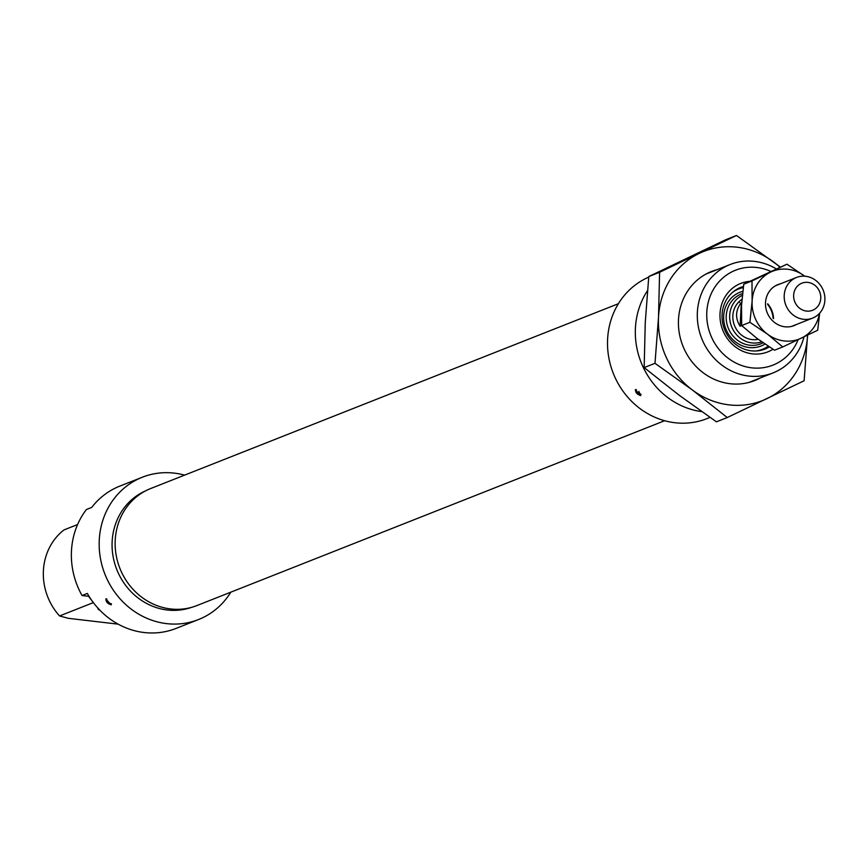 <?xml version="1.0" encoding="UTF-8"?>
<svg xmlns="http://www.w3.org/2000/svg" width="868" height="868" viewBox="0 0 868 868"><rect width="100%" height="100%" fill="white"/><g stroke="black" fill="none" stroke-linecap="round" stroke-linejoin="round"><path stroke-width="1.3" d="M106.004 598.844C105.766 601.665 107.502 603.672 111.18 604.855L105.809 598.963M145.531 490.887A62.659 57.679 68.4 0 0 113.155 556.844A62.659 57.679 68.4 0 0 167.318 610.009A62.659 57.679 68.4 0 0 191.557 607.361M99.961 610.291A24.044 4.166 2.9 0 1 97.986 608.186M184.58 475.132A76.503 70.427 68.4 0 0 174.251 473.125A76.503 70.427 68.4 0 0 142.319 477.226A76.503 70.427 68.4 0 0 100.265 557.386A76.503 70.427 68.4 0 0 166.623 623.625A76.503 70.427 68.4 0 0 198.555 619.524A76.503 70.427 68.4 0 0 230.823 592.16M198.555 619.524L176.052 628.421A76.503 70.427 -111.6 0 1 144.121 632.522A76.503 70.427 -111.6 0 1 87.343 593.441L82.048 595.535A76.503 70.427 68.4 0 1 86.409 509.527L91.704 507.433A76.503 70.427 -111.6 0 1 119.817 486.113L142.319 477.226M93.353 602.609L59.577 615.955A58.286 53.653 68.4 0 1 63.939 529.947L77.588 524.554M88.612 596.294A58.286 53.653 68.4 0 0 91.878 600.58M59.577 615.955L68.366 618.331L117.234 624.049M89.068 596.349L82.048 595.535M772.965 349.251A36.792 33.874 -111.6 0 1 752.415 353.862A36.792 33.874 -111.6 0 1 719.995 317.156A36.792 33.874 -111.6 0 1 749.496 281.373M743.431 286.451A33.147 30.521 68.4 0 0 740.74 287.362A33.147 30.521 68.4 0 0 722.512 322.093A33.147 30.521 68.4 0 0 751.265 350.802A33.147 30.521 68.4 0 0 765.109 349.023A33.147 30.521 68.4 0 0 769.308 346.94M635.528 389.58C635.3 392.401 637.025 394.408 640.714 395.602L635.343 389.71M770.524 271.304A51.006 46.948 68.4 0 0 756.788 267.496A51.006 46.948 68.4 0 0 706.802 312.122A51.006 46.948 68.4 0 0 751.699 367.837A51.006 46.948 68.4 0 0 798.104 339.692M804.028 336.86A58.286 53.653 -111.6 0 1 773.019 372.925A58.286 53.653 -111.6 0 1 748.693 376.05A58.286 53.653 -111.6 0 1 698.132 325.576A58.286 53.653 -111.6 0 1 730.172 264.501A58.286 53.653 -111.6 0 1 754.498 261.377A58.286 53.653 -111.6 0 1 775.992 268.722M710.002 417.41L706.899 418.636A76.503 70.427 -111.6 0 1 674.979 422.738A76.503 70.427 -111.6 0 1 608.804 357.627A76.503 70.427 -111.6 0 1 648.721 277.142M701.713 411.616A76.503 70.427 -111.6 0 1 642.559 365.851A76.503 70.427 -111.6 0 1 647.463 290.726M742.324 295.315A25.237 23.23 68.4 0 0 729.695 315.616A25.237 23.23 68.4 0 0 761.713 341.84M741.934 299.406A21.863 20.116 68.4 0 0 732.842 315.952A21.863 20.116 68.4 0 0 758.209 339.312M773.54 318.621A21.863 20.116 68.4 0 0 767.681 303.778M739.449 302.444A21.863 20.116 68.4 0 0 738.397 302.346M806.47 311.07A14.572 13.411 68.4 0 0 820.759 298.321A14.572 13.411 68.4 0 0 807.924 282.404A14.572 13.411 68.4 0 0 793.645 295.153A14.572 13.411 68.4 0 0 806.47 311.07M805.645 276.284A21.863 20.116 -111.6 0 1 824.6 295.207A21.863 20.116 -111.6 0 1 812.589 318.111A21.863 20.116 -111.6 0 1 803.464 319.283A21.863 20.116 -111.6 0 1 784.498 300.361A21.863 20.116 -111.6 0 1 796.52 277.456A21.863 20.116 -111.6 0 1 805.645 276.284M741.706 325.587L740.111 326.216C735.044 318.176 735.446 310.245 741.315 302.455L741.717 302.292M740.111 326.216L741.315 302.455M618.407 303.702L150.62 488.554A62.919 57.917 68.4 0 0 136.493 496.832A62.919 57.917 68.4 0 0 123.69 576.395A62.919 57.917 68.4 0 0 196.873 605.582L664.649 420.72M760.075 378.036A58.655 53.99 -111.6 0 1 704.328 373.598A58.655 53.99 -111.6 0 1 678.494 319.652A58.655 53.99 -111.6 0 1 717.228 269.623M807.609 335.135A80.149 73.78 -111.6 0 1 766.889 398.672A80.149 73.78 -111.6 0 1 692.328 389.949A80.149 73.78 -111.6 0 1 658.508 317.319A80.149 73.78 -111.6 0 1 699.239 253.402A80.149 73.78 -111.6 0 1 773.8 262.125A80.149 73.78 -111.6 0 1 779.746 267.04M780.104 266.899L736.465 235.478L659.604 272.281L658.508 317.319L654.993 363.312L692.328 389.949L727.243 417.541L804.115 380.748L807.62 334.755M727.243 417.541L716.425 421.826L679.091 395.179L644.164 367.587L645.26 322.549L648.776 276.556L725.648 239.763L736.465 235.478M648.776 276.556L659.604 272.281M644.164 367.587L654.993 363.312M819.435 313.424A36.434 33.537 -111.6 0 1 814.455 326.455A36.434 33.537 -111.6 0 1 801.392 338.129A36.434 33.537 -111.6 0 1 767.496 334.158A36.434 33.537 -111.6 0 1 752.122 301.142A36.434 33.537 -111.6 0 1 770.643 272.096A36.434 33.537 -111.6 0 1 804.538 276.057A36.434 33.537 -111.6 0 1 804.723 276.198M819.652 313.185L817.678 330.231L782.741 346.95L767.496 334.158L749.898 322.299L752.122 301.142L751.992 280.928L786.929 264.197L804.538 276.057M786.929 264.197L743.767 284.172L741.532 305.33L741.673 325.554L756.907 338.346L774.516 350.205L782.741 346.95M780.408 283.825A22.036 20.29 68.4 0 0 768.809 292.19A22.036 20.29 68.4 0 0 771.185 319.283A22.036 20.29 68.4 0 0 796.466 324.48M751.992 280.928L743.767 284.172M749.898 322.299L741.673 325.554M763.764 349.511A33.147 30.521 68.4 0 0 768.766 346.582L763.764 349.511M743.366 286.896A33.147 30.521 68.4 0 0 739.428 287.916L743.366 286.896M743.268 287.601A32.42 29.848 68.4 0 0 732.766 292.158M756.006 350.965A32.42 29.848 68.4 0 0 768.18 346.202M742.78 291.344A28.872 26.582 68.4 0 0 723.662 316.31A28.872 26.582 68.4 0 0 737.095 343.034A28.872 26.582 68.4 0 0 764.968 344.075M742.52 293.558A26.767 24.64 68.4 0 0 726.212 316.277A26.767 24.64 68.4 0 0 737.974 340.571A26.767 24.64 68.4 0 0 763.113 342.806M773.052 318.122A21.863 20.116 68.4 0 0 767.659 304.473M638.87 391.403A5.468 3.19 87.8 0 0 640.964 394.376M773.019 372.925L748.9 382.452M730.172 264.501L706.053 274.038M791.627 326.39L812.589 318.111M775.558 285.735L796.52 277.456M636.277 389.602A5.468 5.468 0 0 0 641.007 394.549M106.742 598.866A5.468 5.468 0 0 0 111.484 603.813"/></g></svg>
